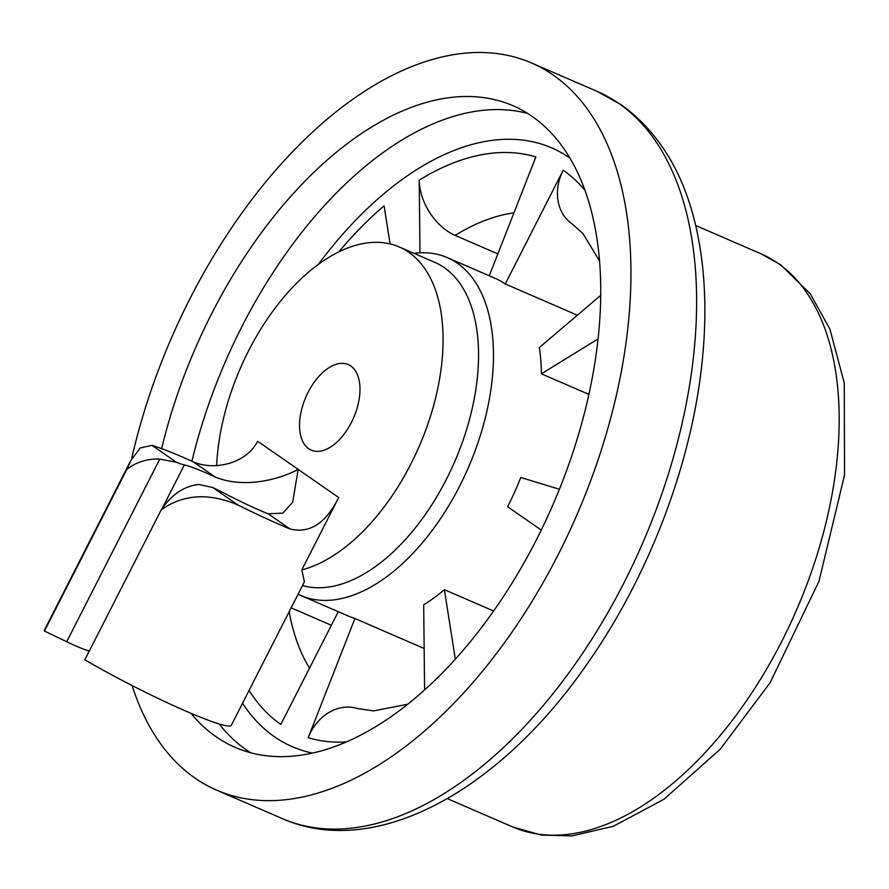<?xml version="1.0" encoding="UTF-8"?>
<svg xmlns="http://www.w3.org/2000/svg" width="889" height="889" viewBox="0 0 889 889"><rect width="100%" height="100%" fill="white"/><g stroke="black" fill="none" stroke-linecap="round" stroke-linejoin="round"><path stroke-width="1.33" d="M599.608 261.066L582.906 233.54L572.116 223.906A46.617 38.438 -55.2 0 1 563.215 170.244L505.263 283.969A184.123 102.791 -66.6 0 0 495.217 278.368L447.311 257.61A184.123 102.791 113.4 0 1 468.436 467.425A184.123 102.791 113.4 0 1 300.938 595.519A184.123 102.791 113.4 0 1 298.115 594.208M513.942 212.849A265.7 148.33 -66.6 0 0 455.124 235.385A46.617 30.226 -121.6 0 1 419.208 180.134L419.975 252.82M300.938 595.519L348.844 616.277A184.123 102.791 -66.6 0 0 354.922 618.511L308.205 737.692A46.617 38.594 -73 0 1 357.3 708.489L373.491 710.911L407.629 704.255M455.124 235.385L497.851 253.898M291.159 607.854L331.364 625.267M132.105 685.552A396.216 221.183 -66.6 0 0 216.627 790.143A396.216 221.183 -66.6 0 0 558.292 554.414A396.216 221.183 -66.6 0 0 531.611 62.997A396.216 221.183 -66.6 0 0 189.957 298.715A396.216 221.183 -66.6 0 0 131.55 459.102M190.991 713.334A349.599 195.169 -66.6 0 0 235.163 747.371A349.599 195.169 -66.6 0 0 536.623 539.379A349.599 195.169 -66.6 0 0 513.086 105.769A349.599 195.169 -66.6 0 0 211.626 313.761A349.599 195.169 -66.6 0 0 161.642 448.634M559.425 489.272L520.765 477.471A184.123 102.791 -66.6 0 1 507.608 506.73L541.257 530.088M424.586 689.875L423.686 604.842A184.123 102.791 -66.6 0 0 444.4 589.685L455.301 659.127M338.276 611.699L280.846 724.402A312.317 174.344 -66.6 0 1 249.076 690.464M390.071 243.908L384.092 205.848A312.317 174.344 -66.6 0 0 338.753 251.954M489.272 275.79L535.856 156.953A312.317 174.344 -66.6 0 0 419.208 180.134M588.929 394.416L541.401 373.825A184.123 102.791 -66.6 0 0 539.301 347.588L600.775 295.304M541.401 373.825L598.119 338.898M444.4 589.685L493.606 610.999M354.922 618.511L424.153 648.503M577.372 315.206L505.263 283.969M413.974 253.332A184.123 102.791 113.4 0 1 447.311 257.61M338.687 497.529C325.841 523.31 309.628 533.8 290.047 528.999A104.88 9.69 -153 0 1 237.952 505.008C208.993 492.65 183.445 494.228 161.298 509.73C171.621 494.44 184.167 486.016 198.936 484.472L212.782 487.528A34.96 3.234 -153 0 1 225.295 493.751A58.263 5.378 27 0 0 268.134 513.786L282.835 513.131L292.659 502.229L298.159 469.381L338.687 497.529L301.816 569.893A174.8 97.579 -66.6 0 0 431.587 412.618A174.8 97.579 -66.6 0 0 399.239 246.953A174.8 97.579 -66.6 0 0 248.509 350.944A174.8 97.579 -66.6 0 0 216.638 465.569M301.816 569.893L304.416 581.784L231.351 725.246A104.88 9.69 -153 0 1 179.456 708.3A104.88 9.69 -153 0 1 84.822 659.816L161.298 509.73M302.527 585.54A174.8 97.579 -66.6 0 0 457.279 455.59A174.8 97.579 -66.6 0 0 434.732 262.322L399.239 246.953M176.378 462.258L159.764 459.091C147.418 458.58 136.439 462.002 126.849 469.348L130.85 460.446L140.251 447.967L152.03 445.356A104.88 9.69 -153 0 1 193.146 461.735C213.404 471.014 246.153 463.958 257.621 441.244L298.159 469.381C278.835 479.904 243.286 488.761 215.06 476.949A58.263 5.378 27 0 0 184.367 464.936A34.96 3.234 -153 0 1 176.378 462.258L152.03 445.356M89.322 650.992A34.96 3.234 -153 0 1 66.697 641.747L44.461 631.057A104.88 9.69 -153 0 1 44.45 630.012L130.85 460.446M126.849 469.348L44.461 631.057M351.433 422.397A46.617 26.025 -66.6 0 0 348.288 364.579A46.617 26.025 -66.6 0 0 308.094 392.316A46.617 26.025 -66.6 0 0 311.228 450.123A46.617 26.025 -66.6 0 0 351.433 422.397M585.106 190.513A312.317 174.344 -66.6 0 0 563.215 170.244M289.169 611.765A265.7 148.33 -66.6 0 0 309.505 668.15M308.205 737.692A312.317 174.344 -66.6 0 0 346.243 741.937M623.945 582.862A396.216 221.183 -66.6 0 0 618.888 103.491A396.216 221.183 -66.6 0 0 597.264 91.434L621.644 105.013C664.65 136.473 691.053 185.801 700.854 253.009C705.633 286.002 706.144 321.351 702.399 359.045C692.498 461.78 649.137 576.139 586.751 664.483C499.362 790.788 375.402 859.73 282.28 818.58A396.216 221.183 -66.6 0 0 623.945 582.862M527.677 113.448A349.599 195.169 -66.6 0 0 241.786 326.83A349.599 195.169 -66.6 0 0 191.924 461.191M219.239 723.99A349.599 195.169 -66.6 0 0 250.731 752.761M570.06 158.198A326.296 182.156 -66.6 0 0 569.538 157.831A326.296 182.156 -66.6 0 0 318.229 264.522M242.553 703.255A326.296 182.156 -66.6 0 0 312.372 753.061M781.898 641.102A312.317 174.344 -66.6 0 0 777.908 263.244A312.317 174.344 -66.6 0 0 760.873 253.743L780.664 264.778L810.223 293.737L829.904 329.052L844.261 383.015L844.55 474.959L818.969 581.317L770.196 682.563L720.368 749.038L663.961 799.289L613.443 826.237L571.983 835.916L541.345 835.104L512.586 826.903A312.317 174.344 -66.6 0 0 781.898 641.102M215.06 476.949L193.146 461.735M212.782 487.528L237.952 505.008M290.047 528.999L268.134 513.786M159.764 459.091L66.697 641.747M184.367 464.936L162.387 508.075M597.264 91.434L531.611 62.997M282.28 818.58L216.627 790.143M760.873 253.743L695.643 225.484M512.586 826.903L447.356 798.644"/></g></svg>
